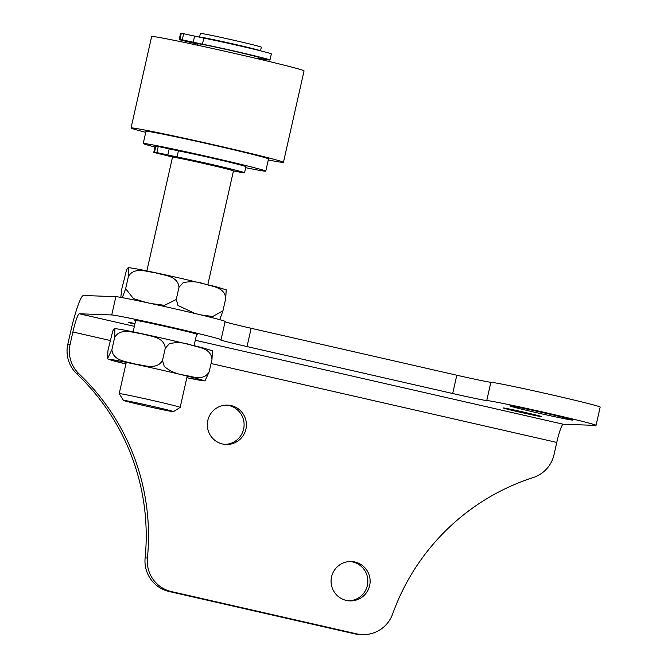 <?xml version="1.0" encoding="UTF-8"?>
<svg xmlns="http://www.w3.org/2000/svg" width="668" height="668" viewBox="0 0 668 668"><rect width="100%" height="100%" fill="white"/><g stroke="black" fill="none" stroke-linecap="round" stroke-linejoin="round"><path stroke-width="1" d="M145.323 405.894A25.626 0.584 12.7 0 1 123.463 400.382A25.626 0.584 12.7 0 1 148.58 405.434A25.626 0.584 12.7 0 1 173.438 411.647A25.626 0.584 12.7 0 1 145.323 405.894M173.438 411.647L180.16 407.405A31.246 0.71 -167.3 0 0 180.168 407.388A31.246 0.71 -167.3 0 0 153.506 400.658A31.246 0.71 -167.3 0 0 119.205 393.652A31.246 0.71 -167.3 0 0 119.213 393.669L123.463 400.382M207.832 284.668L233.466 170.899A31.246 0.71 -167.3 0 0 206.796 164.169A31.246 0.71 -167.3 0 0 172.503 157.164L146.86 270.932M199.557 37.091L200.383 33.433A31.246 0.71 -167.3 0 1 234.685 40.447A31.246 0.71 -167.3 0 1 261.347 47.177L260.528 50.835A31.246 0.71 -167.3 0 0 260.528 50.835A31.246 0.71 -167.3 0 0 233.858 44.105A31.246 0.71 -167.3 0 0 199.557 37.091A31.246 0.71 -167.3 0 0 199.816 37.249M259.293 50.534A29.993 0.685 -167.3 0 0 233.708 44.096A29.993 0.685 -167.3 0 0 200.776 37.366L200.759 37.45M258.683 59.001L259.017 57.54A31.246 0.71 -167.3 0 0 232.347 50.81A31.246 0.71 -167.3 0 0 198.045 43.796L197.72 45.257M191.407 41.867L186.263 40.815L191.407 41.867M189.119 41.783L183.976 40.731L189.119 41.783M198.087 43.771L179.341 39.495A50.584 1.144 -167.3 0 0 179.183 39.546A50.584 1.144 -167.3 0 0 179.45 39.738L196.918 43.979A39.688 0.902 -167.3 0 0 197.945 44.255M258.875 58.158A39.688 0.902 -167.3 0 0 269.964 60.011L271.342 53.916A39.688 0.902 -167.3 0 0 246.567 47.47A39.688 0.902 -167.3 0 0 203.815 38.084L183.633 33.742A50.584 1.144 -167.3 0 0 181.287 33.417L179.909 39.512L198.663 43.796M269.964 60.011A39.688 0.902 -167.3 0 0 245.189 53.565A39.688 0.902 -167.3 0 0 202.446 44.18L182.264 39.838A50.584 1.144 -167.3 0 0 179.909 39.512M181.262 33.525L180.711 33.4A50.584 1.144 -167.3 0 0 180.56 33.45L179.183 39.546M179.341 39.495L180.711 33.4M165.998 154.625L160.854 153.573L165.998 154.625M163.71 154.542L158.566 153.49L163.71 154.542M173.763 157.247L173.855 156.83A29.993 0.685 12.7 0 1 173.889 156.805L153.932 152.254A50.584 1.144 -167.3 0 0 153.774 152.304A50.584 1.144 -167.3 0 0 154.041 152.496L171.509 156.738A39.688 0.902 -167.3 0 0 173.079 157.155M233.466 170.916A39.688 0.902 -167.3 0 0 244.555 172.77L245.933 166.674A39.688 0.902 -167.3 0 0 221.15 160.228A39.688 0.902 -167.3 0 0 178.406 150.843L158.224 146.501A50.584 1.144 -167.3 0 0 155.878 146.175L154.5 152.271L174.465 156.83A29.993 0.685 12.7 0 1 206.17 163.418A29.993 0.685 12.7 0 1 232.381 170.023L232.289 170.432M244.555 172.77A39.688 0.902 -167.3 0 0 219.78 166.324A39.688 0.902 -167.3 0 0 177.028 156.938L156.855 152.596A50.584 1.144 -167.3 0 0 154.5 152.271M155.853 146.284L155.302 146.158A50.584 1.144 -167.3 0 0 155.151 146.208L153.774 152.304M153.932 152.254L155.302 146.158M145.741 132.356A78.114 1.77 12.7 0 1 131.037 127.964A78.114 1.77 12.7 0 1 138.51 128.874A78.114 1.77 12.7 0 1 224.306 147.21A78.114 1.77 12.7 0 1 283.449 162.316A78.114 1.77 12.7 0 1 268.277 159.978M283.449 162.316L304.049 70.892A78.114 1.77 -167.3 0 0 244.905 55.786A78.114 1.77 -167.3 0 0 159.109 37.45A78.114 1.77 -167.3 0 0 151.636 36.54L131.037 127.964M245.699 167.693A62.809 1.428 -167.3 0 0 265.764 171.133L268.511 158.951A62.809 1.428 -167.3 0 0 214.912 145.415A62.809 1.428 -167.3 0 0 145.975 131.329L143.228 143.52A62.809 1.428 -167.3 0 0 154.959 147.035M265.764 171.133A62.809 1.428 -167.3 0 0 212.165 157.606A62.809 1.428 -167.3 0 0 143.228 143.52M212.482 350.784L211.965 359.518C211.238 347.978 198.196 347.485 190.639 344.88C183.642 342.459 176.561 342.049 169.396 343.661L165.255 348.245C164.261 336.739 150.183 336.371 141.983 333.841C133.45 332.798 120.507 327.387 114.654 337.44L114.929 328.656L113.927 329.048L112.792 330.977L108.016 350.09L107.431 358.799L111.907 349.631C112.9 361.146 126.978 361.513 135.178 364.035C143.712 365.087 156.654 370.489 162.508 360.436L164.261 366.448C170.006 371.174 176.527 374.047 183.834 375.074C191.724 376.201 203.631 381.729 209.218 371.709L204.951 380.944M209.218 371.709L211.965 359.518M162.508 360.436L165.255 348.245M111.907 349.631L114.654 337.44M226.218 289.829L225.701 298.571C224.974 287.023 211.931 286.539 204.375 283.933C197.377 281.512 190.297 281.103 183.132 282.714L178.991 287.298C177.997 275.784 163.919 275.416 155.719 272.895C147.185 271.843 134.243 266.44 128.39 276.494L128.665 267.709L127.663 268.102L126.528 270.022L121.751 289.144L120.808 297.385M122.328 297.652L125.642 288.685L133.441 298.604L146.25 302.504M150.943 303.514L164.562 305.326L176.243 299.489L177.997 305.493L195.081 313.509M200.826 314.887L212.741 316.507L222.953 310.762L219.73 319.663M222.953 310.762L225.701 298.571M176.243 299.489L178.991 287.298M125.642 288.685L128.39 276.494M145.123 557.922A31.246 31.012 92.1 0 0 169.113 591.497L171.409 591.581A31.246 31.012 -87.9 0 1 147.411 558.005L145.123 557.922A222.477 220.807 92.1 0 0 76.803 373.829L79.091 373.913A222.477 220.807 -87.9 0 1 147.411 558.005M111.731 314.954L79.292 313.776A18.746 2.255 -77.1 0 0 72.879 331.979L70.115 344.254L67.827 344.17L70.591 331.896A37.5 4.501 -77.1 0 1 83.408 295.49L115.856 296.667L111.731 314.954A56.246 1.278 12.7 0 1 169.756 326.877A56.246 1.278 12.7 0 1 221.041 339.745A56.246 1.278 12.7 0 1 220.607 339.803A31.246 0.71 -167.3 0 0 220.373 339.837A31.246 0.71 -167.3 0 0 247.035 346.567L251.16 328.28L456.812 375.224L452.687 393.51A31.246 0.71 -167.3 0 0 486.747 400.549A56.246 1.278 12.7 0 1 544.771 412.473A56.246 1.278 12.7 0 1 596.056 425.341A56.246 1.278 12.7 0 1 595.622 425.399L563.182 424.222A18.746 2.255 -77.1 0 0 556.77 442.425L554.006 454.699A31.246 31.012 -87.9 0 1 533.189 477.562A222.477 220.807 -87.9 0 0 392.634 613.975A31.246 31.012 -87.9 0 1 356.603 633.848L171.409 591.581M79.091 373.913A31.246 31.012 -87.9 0 1 70.115 344.254M331.545 576.86A19.689 19.539 -87.9 0 1 351.318 561.538A19.689 19.539 -87.9 0 1 369.654 585.56A19.689 19.539 -87.9 0 1 349.882 600.883A19.689 19.539 -87.9 0 1 331.545 576.86M207.806 420.448A19.689 19.539 -87.9 0 1 227.571 405.125A19.689 19.539 -87.9 0 1 245.907 429.148A19.689 19.539 -87.9 0 1 226.143 444.47A19.689 19.539 -87.9 0 1 207.806 420.448M356.603 633.848L354.316 633.765A31.246 31.012 92.1 0 0 360.044 634.516L362.332 634.6M67.827 344.17A31.246 31.012 92.1 0 0 76.803 373.829M354.316 633.765L169.113 591.497M224.999 444.395A19.689 19.539 92.1 0 0 243.62 429.065A19.689 19.539 92.1 0 0 226.427 405.117M348.738 600.808A19.689 19.539 92.1 0 0 367.367 585.477A19.689 19.539 92.1 0 0 350.166 561.529M221.041 339.745L225.158 321.458A56.246 1.278 -167.3 0 0 173.872 308.599A56.246 1.278 -167.3 0 0 115.856 296.667M251.16 328.28A31.246 0.71 12.7 0 1 225.074 321.834M596.056 425.341L600.173 407.054A56.246 1.278 -167.3 0 0 548.887 394.195A56.246 1.278 -167.3 0 0 490.871 382.263A31.246 0.71 12.7 0 1 456.812 375.224M452.687 393.51L247.035 346.567M541.539 416.64A19.689 0.443 12.7 0 1 521.232 412.473A19.689 0.443 12.7 0 1 503.28 407.964A19.689 0.443 12.7 0 1 503.43 407.948A19.689 0.443 12.7 0 1 523.737 412.123A19.689 0.443 12.7 0 1 541.69 416.623A19.689 0.443 12.7 0 1 541.539 416.64M134.852 324.205A19.689 0.443 12.7 0 1 128.264 322.368A19.689 0.443 12.7 0 1 128.415 322.352A19.689 0.443 12.7 0 1 135.003 323.546M572.334 420.089A32.181 0.726 12.7 0 1 539.134 413.258A32.181 0.726 12.7 0 1 509.793 405.902A32.181 0.726 12.7 0 1 510.035 405.868A32.181 0.726 12.7 0 1 543.234 412.69A32.181 0.726 12.7 0 1 572.585 420.047A32.181 0.726 12.7 0 1 572.334 420.089M135.654 320.682A32.181 0.726 12.7 0 1 134.777 320.306A32.181 0.726 12.7 0 1 135.019 320.273A32.181 0.726 12.7 0 1 168.219 327.095A32.181 0.726 12.7 0 1 197.569 334.451A32.181 0.726 12.7 0 1 197.319 334.493A32.181 0.726 12.7 0 1 196.617 334.417M202.446 44.18L203.815 38.084M193.236 42.176L194.613 36.08M182.264 39.838L183.633 33.742M177.028 156.938L178.406 150.843M167.827 154.934L169.196 148.839M156.855 152.596L158.224 146.501M186.856 377.729A48.355 1.094 -167.3 0 0 198.939 379.098A48.355 1.094 -167.3 0 0 162.466 370.256A48.355 1.094 -167.3 0 0 113.418 359.868A48.355 1.094 -167.3 0 0 125.893 363.993L107.498 358.833M556.77 442.425L211.063 363.517M110.178 340.488L72.879 331.979M486.747 400.549L490.871 382.263M79.292 313.776L134.377 326.343M195.298 340.254L563.182 424.222M135.729 320.339L133.124 331.879M126.26 362.357L119.205 393.652M196.693 334.075L194.096 345.615M187.224 376.101L180.168 407.388M114.929 328.664C121.25 329.107 144.622 334.217 169.355 339.787L201.87 347.569L212.549 350.817M186.856 377.737L205.051 380.952M128.665 267.709C134.986 268.152 158.358 273.27 183.09 278.84L215.605 286.622L226.285 289.862"/></g></svg>

